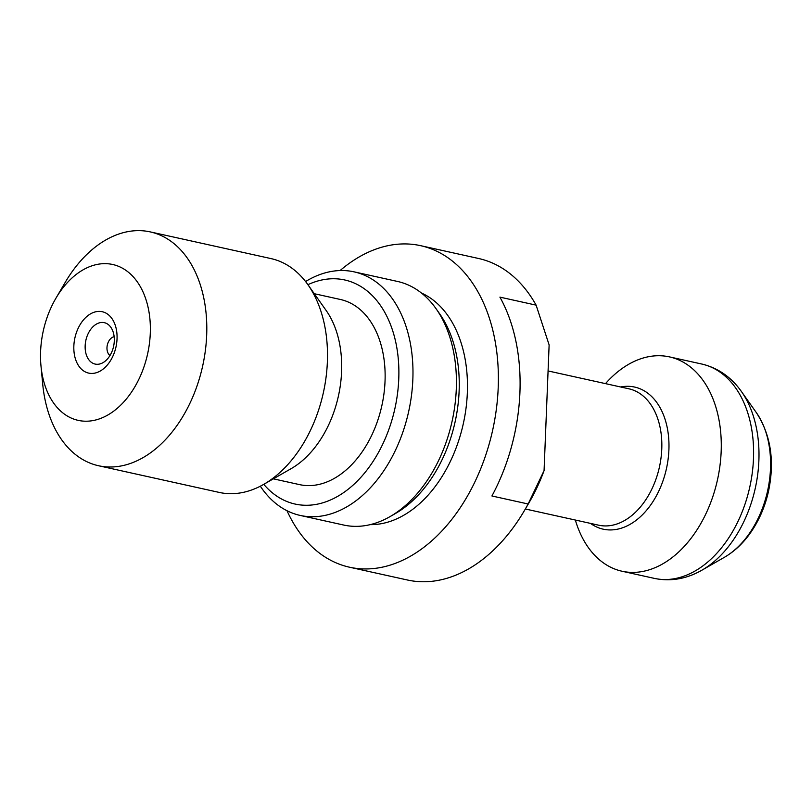 <?xml version="1.0" encoding="UTF-8"?>
<svg xmlns="http://www.w3.org/2000/svg" width="812" height="812" viewBox="0 0 812 812"><rect width="100%" height="100%" fill="white"/><g stroke="black" fill="none" stroke-linecap="round" stroke-linejoin="round"><path stroke-width="1.22" d="M340.096 270.548A164.653 110.168 102.5 0 1 420.616 245.671A164.653 110.168 102.5 0 1 492.651 430.218A164.653 110.168 102.5 0 1 349.536 567.212A164.653 110.168 102.5 0 1 287.001 510.718M349.536 567.212L407.462 580.012A164.653 110.168 -77.5 0 0 524.4 510.606A164.653 110.168 -77.5 0 0 528.125 503.988L491.92 495.98A164.653 110.168 -77.5 0 0 499.908 297.131L536.113 305.139A164.653 110.168 -77.5 0 0 478.542 258.48L420.616 245.671M536.113 305.139L549.125 344.917L544.07 470.605A144.688 96.821 102.5 0 1 529.018 502.729L524.4 510.606M544.07 470.605L528.125 503.988M370.211 524.633A119.75 80.124 -77.5 0 0 380.361 523.862A119.75 80.124 -77.5 0 0 464.758 416.454A119.75 80.124 -77.5 0 0 421.408 293M605.498 383.629A109.762 73.445 102.5 0 1 669.433 356.884A109.762 73.445 102.5 0 1 717.463 479.912A109.762 73.445 102.5 0 1 622.053 571.242A109.762 73.445 102.5 0 1 575.343 520.045M109.996 355.483A9.977 6.679 102.5 0 1 107.316 345.049A9.977 6.679 102.5 0 1 114.147 336.716M100.556 322.577A21.203 14.19 102.5 0 1 110.838 327.277A21.203 14.19 102.5 0 1 103.022 362.649A21.203 14.19 102.5 0 1 85.189 348.693A21.203 14.19 102.5 0 1 100.556 322.577M96.679 311.595A31.435 21.031 -77.5 0 0 76.125 360.914A31.435 21.031 -77.5 0 0 113.518 354.753A31.435 21.031 -77.5 0 0 96.679 311.595M40.6 351.454A79.83 53.419 102.5 0 1 55.977 298.126A79.83 53.419 102.5 0 1 141.44 288.686A79.83 53.419 102.5 0 1 114.512 410.537A79.83 53.419 102.5 0 1 40.986 365.948A79.83 53.419 102.5 0 1 40.6 351.454M55.977 298.126L65.204 282.383A119.75 80.124 102.5 0 1 150.25 231.897A119.75 80.124 102.5 0 1 202.635 366.121A119.75 80.124 102.5 0 1 98.556 465.743A119.75 80.124 102.5 0 1 42.711 384.117L40.986 365.948M150.25 231.897L270.954 258.581A119.75 80.124 102.5 0 1 307.86 284.616A119.75 80.124 102.5 0 1 263.697 484.378A119.75 80.124 102.5 0 1 219.26 492.427L98.556 465.743M307.86 284.616L326.14 310.478A94.801 63.427 102.5 0 1 291.183 468.625L263.697 484.378M314.285 293.711L340.37 299.476A94.801 63.427 102.5 0 1 383.985 393.526A94.801 63.427 102.5 0 1 316.172 484.987A94.801 63.427 102.5 0 1 299.445 484.602L273.36 478.836M307.91 284.687A114.756 76.785 102.5 0 1 394.886 408.609A114.756 76.785 102.5 0 1 263.778 484.328M305.576 281.541A124.733 83.463 102.5 0 1 354.073 271.847A124.733 83.463 102.5 0 1 408.639 411.654A124.733 83.463 102.5 0 1 300.227 515.437A124.733 83.463 102.5 0 1 260.337 486.205M354.073 271.847L397.515 281.449A124.733 83.463 102.5 0 1 435.953 308.56A124.733 83.463 102.5 0 1 389.963 516.655A124.733 83.463 102.5 0 1 343.669 525.039L300.227 515.437M435.953 308.56L439.617 313.736A119.75 80.124 102.5 0 1 395.454 513.499L389.963 516.655M525.344 508.992L598.708 525.202A69.852 46.741 -77.5 0 0 659.415 467.083A69.852 46.741 -77.5 0 0 628.864 388.796L548.08 370.942M620.642 386.979A72.775 48.7 102.5 0 1 666.449 468.646A72.775 48.7 102.5 0 1 590.486 523.385M622.053 571.242L654.381 578.388A109.762 73.445 -77.5 0 0 753.475 458.78A109.762 73.445 -77.5 0 0 701.761 364.03C717.95 367.887 731.176 377.052 741.427 391.526A107.093 71.659 102.5 0 1 701.933 570.176L724.375 557.316A86.722 58.028 -77.5 0 0 756.358 412.648L741.427 391.526M669.433 356.884L701.761 364.03M654.381 578.388C670.682 581.717 686.536 578.976 701.933 570.176M724.375 557.316C733.551 551.987 741.62 544.7 748.583 535.443C758.225 522.512 764.894 507.642 768.609 490.834C774.79 460.729 770.71 434.664 756.358 412.648"/></g></svg>
